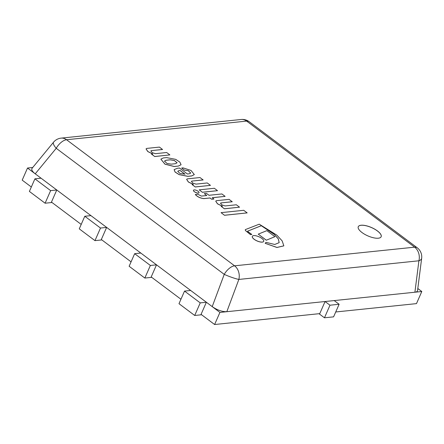 <?xml version="1.0" encoding="UTF-8"?>
<svg xmlns="http://www.w3.org/2000/svg" width="444" height="444" viewBox="0 0 444 444"><rect width="100%" height="100%" fill="white"/><g stroke="black" fill="none" stroke-linecap="round" stroke-linejoin="round"><path stroke-width="0.67" d="M381.141 236.769A12.499 4.562 23.7 0 0 374.636 229.16A12.499 4.562 23.7 0 0 361.05 225.291A12.499 4.562 23.7 0 0 358.258 226.723M378.349 238.206A12.499 4.562 23.7 0 0 381.152 236.746A12.499 4.562 23.7 0 0 371.545 227.55A12.499 4.562 23.7 0 0 358.269 226.701A12.499 4.562 23.7 0 0 364.729 234.315A12.499 4.562 23.7 0 0 378.349 238.206M32.728 167.493L27.517 168.032L219.924 312.415L421.8 291.508L417.81 288.517M35.226 173.82C32.229 171.484 31.185 169.636 32.09 168.27L53.541 142.208A11.361 3.402 39.4 0 0 56.227 148.29L35.226 173.82M417.56 290.498C417.404 291.464 416.522 292.041 414.907 292.224L418.908 260.789A11.361 4.595 7.3 0 0 421.656 258.286L417.56 290.498M421.656 258.286A11.361 11.361 0 0 0 417.205 247.763A11.361 5.717 126.9 0 0 414.641 247.169A11.361 8.902 -95.9 0 1 418.908 260.789L238.844 279.437A11.361 1.26 -159.6 0 1 224.242 274.364L56.227 148.29A11.361 5.717 126.9 0 1 66.561 139.738L234.576 265.812L414.641 247.169L246.625 121.095L66.561 139.738A11.361 8.902 -95.9 0 0 61.139 138.123A11.361 11.361 0 0 0 53.541 142.208M226.817 311.699C222.178 311.805 217.31 310.112 212.215 306.632L224.242 274.364A11.361 5.717 126.9 0 1 234.576 265.812A11.361 8.902 -95.9 0 1 238.844 279.437L226.817 311.699M335.725 311.977L416.483 303.618L421.8 291.508M27.517 168.032L22.2 180.142L31.335 186.996M201.604 314.763L194.705 315.473L200.233 302.886L206.377 302.247L201.065 314.358L214.607 324.52L319.763 313.631L325.075 301.526L329.986 305.211L339.111 304.262L334.204 300.582M219.924 312.415L214.607 324.52M101.865 239.921L94.966 240.631L100.494 228.044L106.638 227.406L101.326 239.516L131.074 261.838M151.737 277.339L144.838 278.055L150.366 265.462L156.51 264.829L151.193 276.934L180.947 299.256M51.998 202.497L45.099 203.213L50.627 190.62L56.771 189.988L51.454 202.092L81.208 224.414M150.366 265.462L134.654 253.679L140.798 253.041M144.838 278.055L129.132 266.267L134.654 253.679M100.494 228.044L84.787 216.256L90.931 215.623M94.966 240.631L79.26 228.849L84.787 216.256M50.627 190.62L34.915 178.838L41.059 178.199M45.099 203.213L29.393 191.425L34.915 178.838M319.008 313.708L324.459 317.799L333.583 316.855L339.111 304.262M324.459 317.799L329.986 305.211M200.233 302.886L184.526 291.098L190.67 290.465M194.705 315.473L178.999 303.69L184.526 291.098M178.366 166.034L181.08 164.718L179.87 162.143L175.702 159.352L166.539 157.603L163.375 157.931L160.872 159.124L164.963 164.125L174.137 166.472L178.344 166.078L181.08 164.718M171.229 164.141L175.497 163.697L177.084 162.759L174.364 160.473L170.296 159.796L166.028 160.24L164.469 161.139L167.077 163.486L171.229 164.141M160.861 159.146L164.94 164.175L174.115 166.517L178.344 166.078M177.073 162.782L174.314 160.506L170.274 159.846L166.006 160.29L164.458 161.161M184.449 170.102L188.278 170.674L190.72 173.049L189.36 173.787L187.412 173.987L179.476 168.037L177.478 168.243L174.131 169.614L175.086 171.978L179.165 174.597L187.862 176.301L191.753 175.902L194.311 174.581L191.053 170.474L183.1 167.888L181.69 168.032L184.427 170.152L188.223 170.701L190.709 173.071M178.882 170.646L177.739 171.312L179.998 173.476L185.015 174.165L180.147 170.513L178.882 170.646L177.728 171.334M181.69 168.032L184.427 170.152M174.12 169.636L175.064 172.028L179.148 174.647L187.845 176.351L191.73 175.946L194.3 174.603M184.937 174.17L180.125 170.563L178.86 170.69M225.125 196.37L221.9 193.956L209.007 195.288L206.521 193.423L204.301 193.656L206.787 195.521L201.371 196.082L197.741 194.233L195.31 194.528C197.452 196.875 200.311 198.235 203.879 198.618L209.984 197.985L211.683 199.256L213.903 199.029L212.226 197.708L225.125 196.37L212.282 197.747M195.332 194.483C197.475 196.825 200.327 198.191 203.896 198.568L203.879 198.618M203.896 198.568L209.984 197.985M210.006 197.935L211.683 199.256M211.705 199.212L213.925 198.979M204.301 193.656L206.71 195.527M146.759 148.407L146.059 148.884L147.852 151.532L152.797 153.946L151.515 154.129L154.723 156.538L169.88 154.917L166.672 152.514L155.411 153.679L152.314 152.653L150.81 150.916L151.465 150.61L162.56 149.511L159.429 147.097L146.759 148.407M146.048 148.912L147.791 151.554L152.675 153.963M151.537 154.079L154.723 156.538M154.745 156.488L169.88 154.917M150.805 150.938L151.443 150.66M151.465 150.61L162.582 149.462M187.329 178.854L186.635 179.332L188.423 181.979L193.373 184.393L192.086 184.571L195.293 186.98L210.45 185.364L207.243 182.956L195.982 184.121L192.885 183.1L191.386 181.357L192.036 181.058L203.136 179.953L200 177.539L187.329 178.854M186.624 179.354L188.361 181.996L193.251 184.404M192.108 184.521L195.293 186.98M195.316 186.93L210.45 185.364M191.375 181.385L192.013 181.108M192.036 181.058L203.158 179.909M216.433 200.671L215.734 201.149L217.527 203.796L222.472 206.21L221.19 206.393L224.398 208.802L239.555 207.182L236.347 204.778L225.086 205.944L221.989 204.917L220.485 203.18L221.14 202.88L232.24 201.776L229.104 199.362L216.433 200.671M215.734 201.149L217.466 203.818L222.355 206.227M221.212 206.343L224.398 208.802M224.42 208.752L239.555 207.182M220.479 203.202L221.118 202.925M221.14 202.88L232.256 201.726M261.272 225.707L274.337 234.432L278.344 238.9L279.171 242.64L274.742 244.472L266.017 242.352L265.151 243.306L276.973 247.43L283.838 245.843L282.156 240.881L276.845 235.142L259.246 224.187L245.876 229.404A2.942 1.071 23.7 0 0 245.321 229.731A2.942 1.071 23.7 0 0 246.204 231.108L250.505 234.593L251.809 234.454L247.885 231.574A0.988 0.361 -156.3 0 1 247.663 231.174A0.988 0.361 -156.3 0 1 247.852 231.063L261.272 225.707L274.292 234.46L278.305 238.922L279.159 242.663M265.151 243.306L276.951 247.48L283.827 245.865M245.321 229.731L245.299 229.781A2.942 1.071 23.7 0 0 245.299 229.781A2.942 1.071 23.7 0 0 246.187 231.158L250.483 234.637L251.809 234.454M247.852 231.063L261.25 225.757M193.462 190.282A3.025 1.104 23.7 0 0 193.451 190.31A3.025 1.104 23.7 0 0 195.776 192.535A3.025 1.104 23.7 0 0 198.99 192.74A3.025 1.104 23.7 0 0 199.001 192.713M194.15 189.904A3.025 1.104 23.7 0 0 193.473 190.26A3.025 1.104 23.7 0 0 195.798 192.485A3.025 1.104 23.7 0 0 199.012 192.69A3.025 1.104 23.7 0 0 197.447 190.848A3.025 1.104 23.7 0 0 194.15 189.904M252.309 236.363A6.227 2.27 23.7 0 0 252.297 236.391A6.227 2.27 23.7 0 0 257.087 240.97A6.227 2.27 23.7 0 0 263.697 241.397A6.227 2.27 23.7 0 0 263.708 241.37M253.718 235.614A6.227 2.27 23.7 0 0 252.32 236.341A6.227 2.27 23.7 0 0 257.104 240.926A6.227 2.27 23.7 0 0 263.719 241.347A6.227 2.27 23.7 0 0 260.5 237.551A6.227 2.27 23.7 0 0 253.718 235.614M199.223 189.843L202.386 192.28L217.521 190.67L214.341 188.278L199.223 189.843L202.386 192.28M202.409 192.235L217.521 190.67M221.068 212.648L224.503 215.285L247.164 212.892L243.712 210.301L221.068 212.648L224.503 215.285M224.525 215.24L247.164 212.892M266.283 240.232L274.908 236.68L266.861 230.641L258.253 234.143L266.283 240.232L274.908 236.68M258.253 234.143L266.306 240.182M417.205 247.763L249.189 121.695A11.361 5.717 126.9 0 0 246.625 121.095A11.361 8.902 -95.9 0 0 241.203 119.48L61.139 138.123M249.189 121.695A11.361 11.361 0 0 0 241.203 119.48"/></g></svg>
